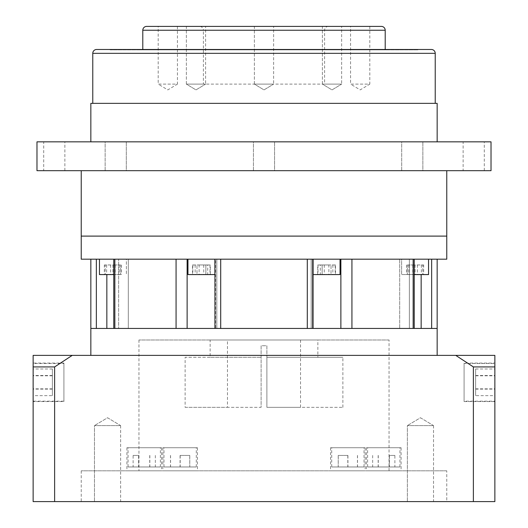 <?xml version="1.0" encoding="UTF-8"?>
<svg xmlns="http://www.w3.org/2000/svg" width="528" height="528" viewBox="0 0 528 528"><rect width="100%" height="100%" fill="white"/><g stroke="black" fill="none" stroke-linecap="round" stroke-linejoin="round"><path stroke-width="0.4" stroke-dasharray="2.64 1.98" d="M328.449 26.4L199.551 26.4A3.848 3.848 0 0 1 203.399 30.248L324.601 30.248L203.399 30.248L203.399 84.117L324.601 84.117L324.601 30.248A3.848 3.848 0 0 1 328.449 26.4L199.551 26.4M401.702 170.689L401.702 141.834L422.862 141.834L401.702 141.834L422.862 141.834L401.702 141.834L401.702 170.689L422.862 170.689L422.862 141.834L422.862 170.689L401.702 170.689M463.122 170.689L484.288 170.689L463.122 170.689L463.122 141.834L484.288 141.834L463.122 141.834M484.288 170.689L484.288 141.834M253.42 170.689L253.42 141.834L274.58 141.834L253.42 141.834L274.58 141.834L253.42 141.834L253.42 170.689L274.58 170.689L274.58 141.834L274.58 170.689L253.42 170.689M105.138 170.689L105.138 141.834L126.298 141.834L105.138 141.834L126.298 141.834L105.138 141.834L105.138 170.689L126.298 170.689L126.298 141.834L126.298 170.689L105.138 170.689M43.712 170.689L64.878 170.689L43.712 170.689L43.712 141.834L64.878 141.834L43.712 141.834M64.878 170.689L64.878 141.834M177.428 26.4L177.428 84.117L158.189 84.117L167.805 89.899L177.428 84.117L158.189 84.117L158.189 26.4M186.364 84.117L186.364 26.4L205.597 26.4L186.364 26.4L205.597 26.4L186.364 26.4L186.364 84.117L205.597 84.117L205.597 26.4L205.597 84.117L186.364 84.117L205.597 84.117L186.364 84.117L195.98 89.899L205.597 84.117L195.98 89.899L186.364 84.117M254.384 84.117L254.384 26.4L273.616 26.4L254.384 26.4L273.616 26.4L254.384 26.4L254.384 84.117L273.616 84.117L273.616 26.4L273.616 84.117L254.384 84.117L273.616 84.117L254.384 84.117L264 89.899L273.616 84.117L264 89.899L254.384 84.117M322.403 84.117L322.403 26.4L341.636 26.4L322.403 26.4L341.636 26.4L322.403 26.4L322.403 84.117L341.636 84.117L341.636 26.4L341.636 84.117L322.403 84.117L341.636 84.117L322.403 84.117L332.02 89.899L341.636 84.117L332.02 89.899L322.403 84.117M369.811 26.4L369.811 84.117L350.572 84.117L360.195 89.899L369.811 84.117L350.572 84.117L350.572 26.4M90.849 141.834L437.151 141.834L90.849 141.834M81.233 170.689L446.767 170.689L81.233 170.689M92.776 103.356L435.224 103.356L92.776 103.356M142.798 49.487L385.202 49.487L142.798 49.487M324.601 84.117L203.399 84.117M389.05 49.87L138.95 49.87L389.05 49.87L389.05 49.487L138.95 49.487L389.05 49.487M138.95 49.87L138.95 49.487M110.088 49.87L417.912 49.87L110.088 49.87L110.088 49.487L417.912 49.487L110.088 49.487M417.912 49.87L417.912 49.487M431.376 49.487L96.624 49.487M381.355 26.4L146.645 26.4M437.151 103.356L90.849 103.356M446.767 236.102L81.233 236.102L446.767 236.102M491.02 170.689L36.98 170.689M491.02 141.834L36.98 141.834M63.914 363.462L63.914 401.174L63.914 363.462L33.132 363.462L33.132 401.557L33.132 366.927L54.622 366.927L72.23 355.384L455.77 355.384L473.378 366.927L494.868 366.927L494.868 401.174L494.868 363.462L464.086 363.462L464.086 401.174L494.868 401.174M63.914 401.174L33.132 401.174L33.132 355.384L72.23 355.384M63.914 401.557L63.914 363.079L63.914 401.557L33.132 401.557M63.914 363.079L33.132 363.079M433.528 425.608L433.528 501.6L407.365 501.6L433.528 501.6L407.365 501.6L433.528 501.6L433.528 425.608L407.365 425.608L407.365 501.6L407.365 425.608L433.528 425.608L407.365 425.608L433.528 425.608L420.446 417.747L407.365 425.608L420.446 417.747L433.528 425.608M120.635 425.608L120.635 501.6L94.472 501.6L120.635 501.6L94.472 501.6L120.635 501.6L120.635 425.608L94.472 425.608L94.472 501.6L94.472 425.608L120.635 425.608L94.472 425.608L120.635 425.608L107.554 417.747L94.472 425.608L107.554 417.747L120.635 425.608M163.97 466.97L196.297 466.97L163.97 466.97L163.97 447.731L196.297 447.731L163.97 447.731M196.297 466.97L196.297 447.731M128.066 466.97L160.387 466.97L128.066 466.97L128.066 447.731L160.387 447.731L128.066 447.731M160.387 466.97L160.387 447.731M331.703 466.97L364.03 466.97L331.703 466.97L331.703 447.731L364.03 447.731L331.703 447.731M364.03 466.97L364.03 447.731M367.613 466.97L399.934 466.97L367.613 466.97L367.613 447.731L399.934 447.731L367.613 447.731M399.934 466.97L399.934 447.731M197.452 447.731L162.822 447.731L197.452 447.731L197.452 470.818L162.822 470.818L197.452 470.818M162.822 447.731L162.822 470.818M161.542 447.731L126.911 447.731L161.542 447.731L161.542 470.818L126.911 470.818L161.542 470.818M126.911 447.731L126.911 470.818M365.178 447.731L330.548 447.731L365.178 447.731L365.178 470.818L330.548 470.818L365.178 470.818M330.548 447.731L330.548 470.818M401.089 447.731L366.458 447.731L401.089 447.731L401.089 470.818L366.458 470.818L401.089 470.818M366.458 447.731L366.458 470.818M464.086 363.079L464.086 401.557L464.086 363.079L494.868 363.079M464.086 401.557L494.868 401.557L494.868 363.462M446.767 470.818L81.233 470.818L446.767 470.818L446.767 501.6L81.233 501.6L446.767 501.6M81.233 470.818L81.233 501.6M389.05 339.992L138.95 339.992L389.05 339.992L389.05 470.818L138.95 470.818L389.05 470.818M138.95 339.992L138.95 470.818M317.869 357.311L266.884 357.311L342.877 357.311L266.884 357.311L266.884 407.332L300.551 407.332L266.884 407.332L266.884 345.767L261.116 345.767L261.116 407.332L261.116 345.767L266.884 345.767L266.884 357.311L317.869 357.311L317.869 339.992L210.131 339.992L317.869 339.992M227.449 339.992L300.551 339.992L227.449 339.992L227.449 407.332L185.123 407.332L185.123 357.311L261.116 357.311L210.131 357.311L210.131 339.992M185.123 407.332L261.116 407.332L261.116 345.767L266.884 345.767L266.884 407.332L342.877 407.332L266.884 407.332L266.884 345.767L261.116 345.767L261.116 407.332L227.449 407.332M300.551 339.992L300.551 407.332M90.849 355.384L437.151 355.384L90.849 355.384M431.647 259.189L399.689 259.189L399.689 328.449L399.689 259.189L437.151 259.189L431.647 259.189L431.647 328.449L90.849 328.449L106.841 328.449L96.353 328.449L96.353 259.189L90.849 259.189L128.311 259.189L96.353 259.189M210.131 357.311L185.123 357.311M33.132 366.927L33.132 501.6L494.868 501.6L494.868 401.557M54.622 501.6L54.622 366.927M473.378 501.6L473.378 366.927M494.868 366.927L494.868 355.384L455.77 355.384M464.086 401.174L464.086 363.462M494.868 395.65L494.868 368.993L494.868 395.65L475.629 395.65L475.629 368.993L475.629 395.65M475.629 388.852L494.868 388.852M475.629 375.52L494.868 375.52M475.629 368.993L494.868 368.993M475.629 375.791L494.868 375.791M475.629 389.116L494.868 389.116M389.38 466.97L372.662 466.97L389.38 466.97L389.38 455.426L394.878 455.426L394.878 466.97M338.276 466.97L357.515 466.97L338.217 466.97L338.276 455.426L347.926 455.426L347.926 466.97M138.62 466.97L155.338 466.97L138.62 466.97L138.62 455.426L133.122 455.426L133.122 466.97M189.724 466.97L170.485 466.97L189.783 466.97L189.724 455.426L180.074 455.426L180.074 466.97M394.878 455.426L389.38 455.426M378.272 455.426L378.272 466.97M372.662 455.426L372.662 466.97M378.167 455.426L378.167 466.97M389.275 455.426L389.275 466.97M180.074 455.426L189.724 455.426M189.783 455.426L189.783 466.97M180.193 455.426L180.193 466.97M170.544 455.426L170.544 466.97M170.485 455.426L170.485 466.97M133.122 455.426L138.62 455.426M149.728 455.426L149.728 466.97M155.338 455.426L155.338 466.97M149.833 455.426L149.833 466.97M138.725 455.426L138.725 466.97M347.926 455.426L338.276 455.426M338.217 455.426L338.217 466.97M347.807 455.426L347.807 466.97M357.456 455.426L357.456 466.97M357.515 455.426L357.515 466.97M33.132 363.462L33.132 401.174M33.132 395.65L33.132 368.993L33.132 395.65L52.371 395.65L52.371 368.993L52.371 395.65M52.371 388.852L33.132 388.852M52.371 375.52L33.132 375.52M52.371 368.993L33.132 368.993M52.371 375.791L33.132 375.791M52.371 389.116L33.132 389.116M414.229 259.189L351.932 259.189L414.229 259.189L414.229 328.449L340.877 328.449L351.932 328.449L351.932 259.189L311.19 259.189L351.932 259.189M113.771 328.449L128.311 328.449L106.841 328.449L128.311 328.449L113.771 328.449L114.84 328.449L113.771 328.449L113.771 259.189L176.068 259.189L113.771 259.189M313.064 259.189L220.704 259.189L313.064 259.189L313.064 328.449L114.84 328.449L114.84 259.189M176.068 259.189L187.123 259.189L176.068 259.189L176.068 328.449L216.81 328.449L215.563 328.449L215.563 259.189L187.123 259.189L216.81 259.189L215.563 259.189L215.563 328.449L214.936 328.449L220.704 328.449L220.704 259.189M340.045 259.189L313.111 259.189L340.045 259.189L313.111 259.189L340.045 259.189L340.045 274.58L313.111 274.58L313.111 259.189M214.889 259.189L187.955 259.189L214.889 259.189L187.955 259.189L214.889 259.189L214.889 274.58L187.955 274.58L187.955 259.189M99.449 259.189L126.383 259.189L99.449 259.189L126.383 259.189L126.383 274.58L126.383 259.189L99.449 259.189L99.449 274.58L113.771 274.58M414.229 274.58L428.551 274.58L401.617 274.58L401.617 259.189L428.551 259.189L401.617 259.189L428.551 259.189L401.617 259.189L401.617 274.58L428.551 274.58L428.551 259.189M311.19 328.449L311.19 259.189L311.19 328.449L340.877 328.449L311.19 328.449M307.296 259.189L307.296 328.449L313.064 328.449M413.16 259.189L413.16 328.449L414.229 328.449M118.622 259.189L128.311 259.189L118.622 259.189L118.622 328.449L118.622 259.189M446.767 259.189L81.233 259.189M422.776 274.58L415.081 274.58L422.776 274.58L422.776 264.964L415.081 264.964L415.081 274.58L407.385 274.58L415.081 274.58L415.081 264.964L422.776 264.964L422.776 274.58M423.667 274.58L406.501 274.58L423.667 274.58L423.667 264.964L421.364 264.964L421.364 274.58M313.111 274.58L340.045 274.58L313.111 274.58M335.465 264.964L317.698 264.964L331.023 264.964L331.023 274.58L322.139 274.58L331.023 274.58L331.023 264.964L335.465 264.964L335.465 274.58M317.698 274.58L322.139 274.58L317.698 274.58L317.698 264.964M187.955 274.58L214.889 274.58L187.955 274.58M199.122 274.58L210.005 274.58L192.839 274.58L199.122 274.58L199.122 264.964L207.702 264.964L207.702 274.58M105.224 274.58L112.919 274.58L105.224 274.58L105.224 264.964L112.919 264.964L112.919 274.58L120.615 274.58L112.919 274.58L112.919 264.964L105.224 264.964L105.224 274.58M104.333 274.58L121.499 274.58L104.333 274.58L104.333 264.964L106.636 264.964L106.636 274.58M192.535 264.964L210.302 264.964L196.977 264.964L196.977 274.58L205.861 274.58L196.977 274.58L196.977 264.964L192.535 264.964L192.535 274.58M210.302 274.58L205.861 274.58L210.302 274.58L210.302 264.964M328.878 274.58L317.995 274.58L335.161 274.58L328.878 274.58L328.878 264.964L320.298 264.964L320.298 274.58M407.385 264.964L415.081 264.964L407.385 264.964L407.385 274.58L407.385 264.964M320.298 264.964L328.878 264.964M335.161 264.964L335.161 274.58M332.864 264.964L332.864 274.58M324.278 264.964L324.278 274.58M317.995 264.964L317.995 274.58M205.861 264.964L205.861 274.58L205.861 264.964M106.636 264.964L104.333 264.964M110.616 264.964L110.616 274.58M119.203 264.964L119.203 274.58M121.499 264.964L121.499 274.58M115.216 264.964L115.216 274.58M120.615 264.964L112.919 264.964L120.615 264.964L120.615 274.58L120.615 264.964M207.702 264.964L199.122 264.964M192.839 264.964L192.839 274.58M195.136 264.964L195.136 274.58M203.722 264.964L203.722 274.58M210.005 264.964L210.005 274.58M322.139 264.964L322.139 274.58L322.139 264.964M421.364 264.964L423.667 264.964M417.384 264.964L417.384 274.58M408.797 264.964L408.797 274.58M406.501 264.964L406.501 274.58M412.784 264.964L412.784 274.58M142.798 30.248L385.202 30.248M92.776 53.335L435.224 53.335M409.378 259.189L409.378 328.449L409.378 259.189M312.437 259.189L312.437 328.449L312.437 259.189M421.159 274.58L421.159 328.449M340.877 259.189L340.877 328.449M106.841 328.449L106.841 274.58M187.123 328.449L187.123 259.189M342.877 407.332L342.877 357.311M128.311 328.449L128.311 259.189L128.311 328.449M216.81 328.449L216.81 259.189L216.81 328.449M214.936 259.189L214.936 328.449"/><path stroke-width="0.79" d="M435.224 103.356L435.224 53.335A3.848 3.848 0 0 0 431.376 49.487L96.624 49.487A3.848 3.848 0 0 0 92.776 53.335L92.776 103.356M385.202 49.487L385.202 30.248A3.848 3.848 0 0 0 381.355 26.4L146.645 26.4A3.848 3.848 0 0 0 142.798 30.248L142.798 49.487M177.428 26.4L158.189 26.4L177.428 26.4M369.811 26.4L350.572 26.4L369.811 26.4M90.849 141.834L90.849 103.356L437.151 103.356L437.151 141.834M36.98 170.689L491.02 170.689L491.02 141.834L36.98 141.834L36.98 170.689M81.233 170.689L81.233 236.102L446.767 236.102L446.767 259.189L81.233 259.189L81.233 236.102L446.767 236.102L446.767 170.689M33.132 366.927L33.132 355.384L72.23 355.384L54.622 366.927L33.132 366.927L33.132 501.6L54.622 501.6L54.622 366.927M455.77 355.384L494.868 355.384L494.868 366.927L494.868 363.079L494.868 366.927L473.378 366.927L455.77 355.384L72.23 355.384M90.849 259.189L90.849 328.449L437.151 328.449L437.151 355.384M96.353 259.189L96.353 328.449L90.849 328.449L90.849 355.384M494.868 366.927L494.868 501.6L54.622 501.6M473.378 501.6L473.378 366.927M414.229 259.189L414.229 328.449M113.771 328.449L113.771 259.189M313.064 259.189L313.064 328.449M214.936 328.449L214.936 259.189M340.045 259.189L340.045 274.58L313.111 274.58L313.111 259.189M214.889 259.189L214.889 274.58L187.955 274.58L187.955 259.189M113.771 274.58L99.449 274.58L99.449 259.189M428.551 259.189L428.551 274.58L414.229 274.58M437.151 259.189L437.151 328.449L431.647 328.449L431.647 259.189M114.84 259.189L114.84 328.449L176.068 328.449L176.068 259.189M220.704 259.189L220.704 328.449L307.296 328.449L307.296 259.189M351.932 259.189L351.932 328.449L413.16 328.449L413.16 259.189M435.224 53.335L92.776 53.335M385.202 30.248L142.798 30.248M106.841 274.58L106.841 328.449M421.159 328.449L421.159 274.58M340.877 328.449L340.877 259.189M187.123 259.189L187.123 328.449"/></g></svg>
